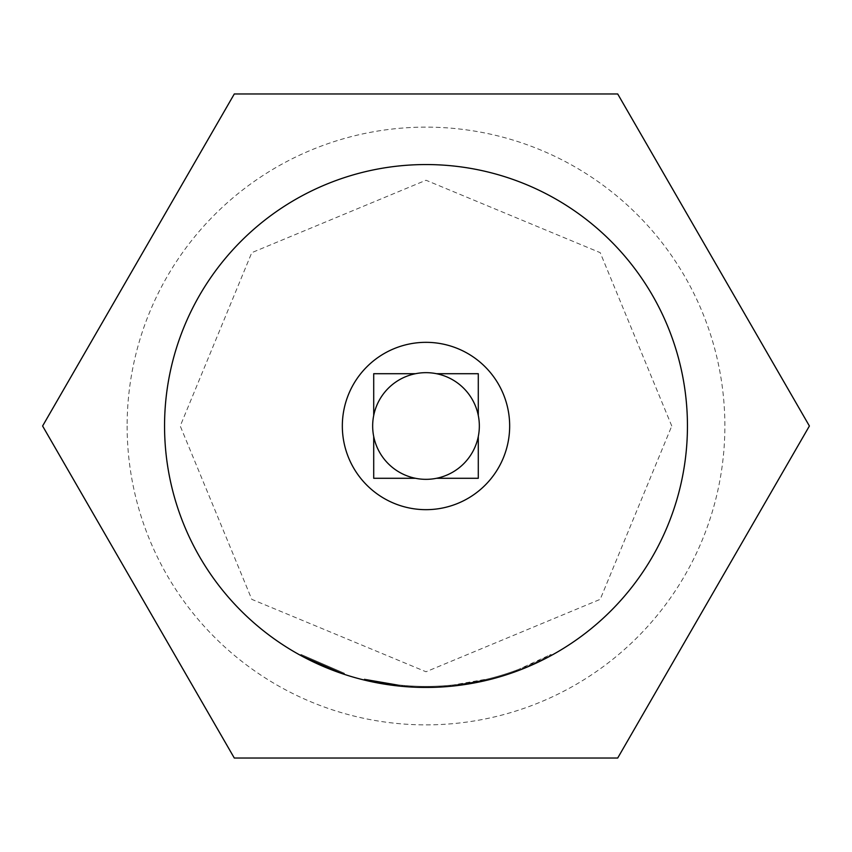 <?xml version="1.0" encoding="UTF-8"?>
<svg xmlns="http://www.w3.org/2000/svg" width="852" height="852" viewBox="0 0 852 852"><rect width="100%" height="100%" fill="white"/><g stroke="black" fill="none" stroke-linecap="round" stroke-linejoin="round"><path stroke-width="0.64" stroke-dasharray="4.26 3.19" d="M344.133 674.294L344.453 673.304L300.98 654.421L344.453 673.304L344.133 674.294L300.479 655.337L300.98 654.421L300.479 655.337M234.3 93.965L617.7 93.965L809.4 426L617.7 758.035L234.3 758.035L42.6 426L234.3 93.965L617.7 93.965L809.4 426L617.7 758.035L234.3 758.035L42.6 426L234.3 93.965M509.666 426A83.666 83.666 0 0 1 426 509.666A83.666 83.666 0 0 1 342.334 426A83.666 83.666 0 0 1 426 342.334A83.666 83.666 0 0 1 509.666 426M164.553 426A261.447 261.447 0 0 0 426 687.447A261.447 261.447 0 0 0 687.447 426A261.447 261.447 0 0 0 426 164.553A261.447 261.447 0 0 0 164.553 426M426 372.665A53.335 53.335 0 0 0 372.665 426A53.335 53.335 0 0 0 426 479.335A53.335 53.335 0 0 0 479.335 426A53.335 53.335 0 0 0 426 372.665M127.129 426A298.871 298.871 0 0 0 426 724.871A298.871 298.871 0 0 0 724.871 426A298.871 298.871 0 0 0 426 127.129A298.871 298.871 0 0 0 127.129 426M364.326 678.991L364.081 680.002L364.326 678.991A260.403 260.403 0 0 0 452.998 684.997L488.175 678.863A260.403 260.403 0 0 1 450.463 685.242L450.559 686.286L450.463 685.242L447.918 685.477A260.403 260.403 0 0 1 364.326 678.991L364.081 680.002L364.326 678.991A260.403 260.403 0 0 0 447.918 685.477L450.463 685.242L447.918 685.477A260.403 260.403 0 0 1 404.593 685.519L404.498 686.563L404.593 685.519A260.403 260.403 0 0 0 488.175 678.863A260.403 260.403 0 0 1 399.503 685.051A260.403 260.403 0 0 0 452.998 684.997A260.403 260.403 0 0 1 364.326 678.991L364.081 680.002L364.326 678.991A260.403 260.403 0 0 0 488.175 678.863A260.403 260.403 0 0 1 399.503 685.051L399.396 686.084L364.081 680.002L399.396 686.084L364.081 680.002L399.396 686.084L364.081 680.002L364.326 678.991L399.503 685.051L364.326 678.991A260.403 260.403 0 0 0 488.175 678.863A260.403 260.403 0 0 1 404.593 685.519L402.048 685.296L404.593 685.519L402.048 685.296L404.593 685.519L402.048 685.296L404.593 685.519L404.498 686.563L401.952 686.339L404.498 686.563A261.447 261.447 0 0 0 488.42 679.885L453.115 686.03L478.174 682.186M513.82 671.142A260.403 260.403 0 0 1 404.593 685.519L404.498 686.563L404.593 685.519A260.403 260.403 0 0 0 488.175 678.863A260.403 260.403 0 0 1 399.503 685.051L399.396 686.084A261.447 261.447 0 0 0 488.42 679.885A261.447 261.447 0 0 1 399.396 686.084A261.447 261.447 0 0 0 453.115 686.03L488.42 679.885A261.447 261.447 0 0 1 404.498 686.563A261.447 261.447 0 0 0 514.171 672.132L513.82 671.142L516.216 670.268L516.578 671.248A261.447 261.447 0 0 0 551.521 655.337L518.975 670.354A261.447 261.447 0 0 1 399.396 686.084A261.447 261.447 0 0 0 488.42 679.885A261.447 261.447 0 0 1 450.559 686.286L448.014 686.52A261.447 261.447 0 0 1 364.081 680.002A261.447 261.447 0 0 0 453.115 686.03A261.447 261.447 0 0 1 364.081 680.002A261.447 261.447 0 0 0 448.014 686.52A261.447 261.447 0 0 1 404.498 686.563A261.447 261.447 0 0 0 488.42 679.885A261.447 261.447 0 0 1 399.396 686.084L399.503 685.051A260.403 260.403 0 0 0 518.602 669.374L518.975 670.354M450.559 686.286L450.463 685.242L450.559 686.286L448.014 686.52L447.918 685.477M404.498 686.563A261.447 261.447 0 0 0 488.42 679.885A261.447 261.447 0 0 1 364.081 680.002A261.447 261.447 0 0 0 488.42 679.885L488.175 678.863A260.403 260.403 0 0 1 404.593 685.519L404.498 686.563L401.952 686.339L402.048 685.296L401.952 686.339M478.291 415.488L478.291 373.708L436.512 373.708M415.488 373.708L373.708 373.708L373.708 415.488M373.708 436.512L373.708 478.291L415.488 478.291M436.512 478.291L478.291 478.291L478.291 436.512M516.578 671.248L516.216 670.268A260.403 260.403 0 0 0 551.02 654.421L551.521 655.337L551.02 654.421L518.602 669.374M399.396 686.084L399.503 685.051A260.403 260.403 0 0 0 488.175 678.863M452.998 684.997L453.115 686.03M671.759 426L600.213 252.661L426 180.241L251.777 252.661L180.241 426L251.777 599.339L426 671.759L600.213 599.339L671.759 426"/><path stroke-width="1.28" d="M617.7 93.965L809.4 426L617.7 93.965L234.3 93.965L617.7 93.965M42.6 426L234.3 93.965L42.6 426L234.3 758.035L617.7 758.035L809.4 426L617.7 758.035L234.3 758.035L42.6 426M687.447 426A261.447 261.447 0 0 1 426 687.447A261.447 261.447 0 0 1 164.553 426A261.447 261.447 0 0 1 426 164.553A261.447 261.447 0 0 1 687.447 426M509.666 426A83.666 83.666 0 0 1 426 509.666A83.666 83.666 0 0 1 342.334 426A83.666 83.666 0 0 1 426 342.334A83.666 83.666 0 0 1 509.666 426M478.291 436.512A53.335 53.335 0 0 1 436.512 478.291L478.291 478.291L478.291 436.512A53.335 53.335 0 0 0 415.488 373.708A53.335 53.335 0 0 0 373.708 436.512L373.708 478.291L415.488 478.291A53.335 53.335 0 0 1 373.708 436.512M364.081 680.002L399.396 686.084M401.952 686.339L404.498 686.563M478.174 682.186L488.42 679.885M448.014 686.52L450.559 686.286M514.171 672.132L516.578 671.248M300.479 655.337L344.133 674.294M373.708 415.488L373.708 373.708L415.488 373.708M436.512 373.708L478.291 373.708L478.291 415.488M436.512 478.291A53.335 53.335 0 0 1 415.488 478.291"/></g></svg>
